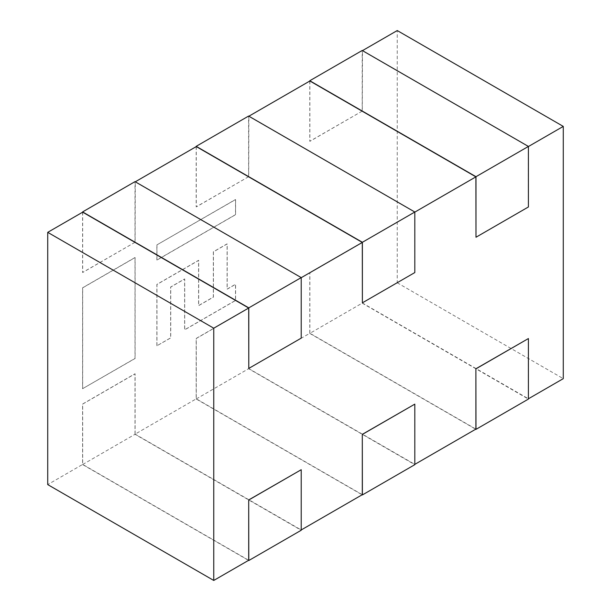 <?xml version="1.0" encoding="UTF-8"?>
<svg xmlns="http://www.w3.org/2000/svg" width="611" height="611" viewBox="0 0 611 611"><rect width="100%" height="100%" fill="white"/><g stroke="black" fill="none" stroke-linecap="round" stroke-linejoin="round"><path stroke-width="0.46" stroke-dasharray="3.06 2.29" d="M82.676 388.741L82.676 287.842L135.107 257.575L135.107 358.474L82.592 388.695L82.592 287.789L135.016 257.521L135.016 358.42L82.592 388.695M156.951 345.857L156.951 284.466L198.69 260.37L198.69 305.622L213.422 297.114L213.422 251.862L227.193 243.911L227.193 289.163L235.594 284.314L235.594 300.459L184.705 329.833L184.705 278.983L170.729 287.048L170.729 337.906L156.867 345.811L156.867 284.413L198.598 260.317L198.598 305.569L213.331 297.061L213.331 251.808L227.109 243.858L227.109 289.11L235.51 284.26L235.51 300.406L184.621 329.787L184.621 278.929L170.637 287.002L170.637 337.86L156.867 345.811M309.869 80.996L309.869 141.34L362.3 111.065L362.476 50.629M362.208 242.59L309.785 272.857L309.785 333.4L362.208 303.132L362.208 242.59L362.3 302.98L397.249 282.801L397.249 30.55M362.3 242.643L309.869 272.911L309.869 333.247L248.7 368.563L248.7 308.227L196.276 338.494L196.276 398.83L135.107 434.146L135.107 373.81L82.676 404.077L82.676 464.413L47.727 484.599M82.676 212.17L82.676 272.506L135.107 242.239L135.283 181.795M196.276 146.587L196.276 206.923L248.7 176.655L248.876 116.212M156.951 244.958L156.951 260.095L235.594 214.69L235.594 199.553L156.867 244.912L156.867 260.042L235.51 214.637L235.51 199.507L156.867 244.912M528.408 146.533L362.3 50.728M135.107 434.146L301.215 529.951M362.3 494.689L196.276 398.83M248.7 368.563L414.816 464.368M475.893 429.105L309.869 333.247M362.3 302.98L528.408 398.784M397.249 282.801L563.273 378.652M301.215 277.7L135.107 181.895M414.816 212.116L248.7 116.311M248.7 560.272L82.676 464.413M475.893 237.19L528.324 206.923L528.324 146.587M362.3 302.773L414.724 272.506L414.724 212.17M248.7 368.357L301.131 338.089L301.131 277.753M301.131 530.004L301.131 469.66M414.724 464.413L414.724 404.077M528.324 398.83L528.324 338.494M196.184 146.632L196.184 206.869L248.7 176.655M248.616 176.602L248.616 116.059M82.592 212.216L82.592 272.453L135.107 242.239M135.016 242.185L135.016 181.643M362.208 303.132L528.408 399.082M309.785 333.4L475.717 429.205M248.616 368.716L248.616 308.173L196.184 338.441L196.184 398.983L248.616 368.716L414.816 464.666M196.184 398.983L362.124 494.788M135.016 434.299L135.016 373.756L82.592 404.031L82.592 464.566L135.016 434.299L301.215 530.256M82.592 464.566L248.524 560.371M309.785 81.049L309.785 141.286L362.3 111.065M362.208 111.019L362.208 50.476"/><path stroke-width="0.92" d="M528.408 398.784L563.273 378.652L563.273 126.401L397.249 30.55L362.476 50.629M47.727 232.348L213.751 328.199L248.7 308.02L82.676 212.17L47.727 232.348L47.727 484.599L213.751 580.45L248.7 560.272L248.7 499.935L248.792 560.524L301.215 530.256L301.215 469.714L248.792 499.981M301.215 277.7L362.3 242.437L196.276 146.587L135.283 181.795M414.816 212.116L475.893 176.854L309.869 80.996L248.876 116.212M563.273 126.401L528.408 146.533M301.215 529.951L362.3 494.689L362.3 434.345L362.384 494.941L414.816 464.666L414.816 404.131L362.384 434.398M414.816 464.368L475.893 429.105L475.893 368.761L475.984 429.357L528.408 399.082L528.408 338.547L475.984 368.815M213.751 328.199L213.751 580.45M475.893 176.854L475.984 237.244L528.408 206.969L528.408 146.434L475.984 176.701L475.984 237.244M362.3 242.437L362.384 302.827L414.816 272.559L414.816 212.017L362.384 242.284L362.384 302.827M248.7 308.02L248.792 368.41L301.215 338.143L301.215 277.6L248.792 307.868L248.792 368.41M301.215 469.714L248.7 499.935M414.816 404.131L362.3 434.345M528.408 338.547L475.893 368.761M362.384 242.284L196.184 146.334L248.616 116.059L414.816 212.017M248.792 307.868L82.592 211.918L135.016 181.643L301.215 277.6M475.984 176.701L309.785 80.744L362.208 50.476L528.408 146.434"/></g></svg>
